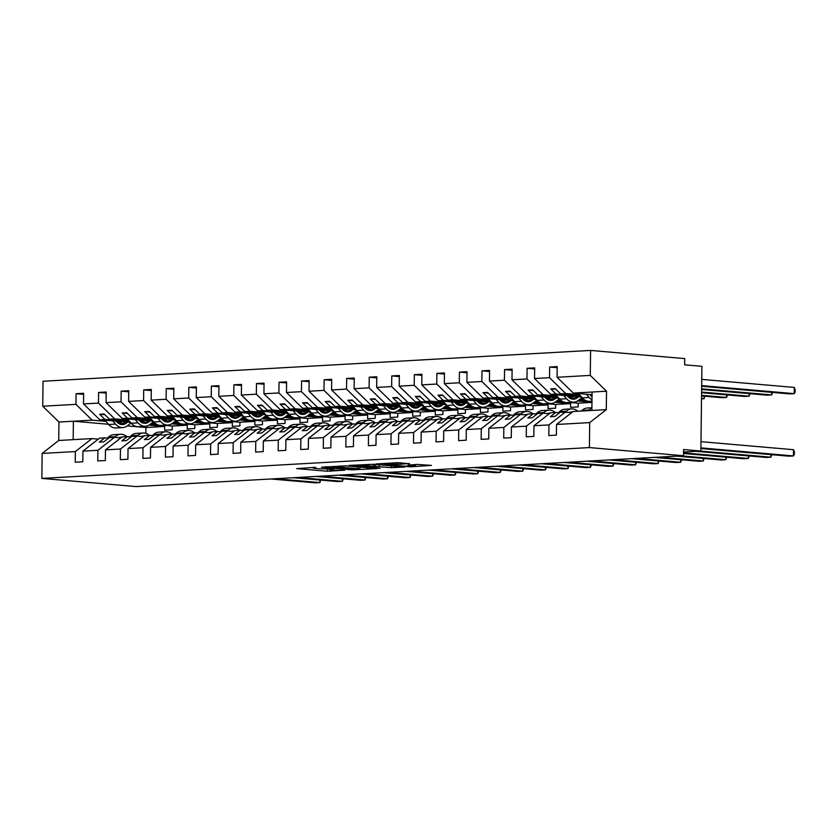 <?xml version="1.0" encoding="UTF-8"?>
<svg xmlns="http://www.w3.org/2000/svg" width="837" height="837" viewBox="0 0 837 837"><rect width="100%" height="100%" fill="white"/><g stroke="black" fill="none" stroke-linecap="round" stroke-linejoin="round"><path stroke-width="1.26" d="M315.57 467.308L296.737 468.605L327.257 471.252L344.729 470.174A7.847 0.565 -179.3 0 1 333.639 470.028L331.096 469.798A7.847 0.565 -179.3 0 1 328.92 469.39A7.847 0.565 -179.3 0 1 331.337 469.013L333.827 468.699L328.962 468.804L328.92 469.39M409.439 463.729L397.491 462.694L375.834 463.98L410.496 466.816L431.473 465.393L417.663 464.441L407.964 465.069L415.591 465.989L404.302 466.178L382.394 464.085L400.504 464.232L409.45 463.478M315.57 467.642A7.847 0.565 -179.3 0 0 313.153 468.019A7.847 0.565 -179.3 0 0 315.329 468.438L317.872 468.657A7.847 0.565 -179.3 0 0 328.962 468.804L328.502 468.825M98.264 439.153L91.934 438.598L75.351 451.561L42.153 453.434L41.85 478.398L135.971 486.579L683.526 455.746L683.609 449.521L700.872 451.028L683.578 452.001M41.85 478.398L589.405 447.575L683.526 455.746M345.88 465.843L321.45 467.213L351.958 469.86L377.079 468.615L345.88 465.843M349.06 465.414L373.417 464.284L404.616 467.067L391.454 467.642L375.604 466.523L368.918 466.973L380.008 468.364L349.06 465.414M571.849 412.484L560.288 412.233L554.826 416.491L550.317 416.753L555.778 412.484L550.547 412.777L533.964 425.74L533.828 436.391L526.253 436.82L526.379 426.169L542.962 413.206L537.731 413.499L532.28 417.768L527.77 418.019L533.221 413.75L527.99 414.053L511.407 427.006L511.281 437.657L503.707 438.086L503.832 427.435L520.415 414.472L515.184 414.775L509.723 419.034L505.213 419.285L510.675 415.026L505.443 415.319L488.86 428.282L488.724 438.933L481.149 439.352L481.285 428.711L497.869 415.748L492.627 416.041L487.176 420.3L482.667 420.561L488.117 416.292L482.886 416.585L466.303 429.548L466.178 440.199L458.603 440.628L458.728 429.977L475.311 417.014L470.08 417.307L464.629 421.576L460.109 421.827L465.571 417.569L460.34 417.862L443.756 430.825L443.62 441.465L436.046 441.894L436.182 431.243L452.765 418.28L447.533 418.584L442.072 422.842L437.563 423.093L443.014 418.835L437.782 419.128L421.199 432.091L421.074 442.742L413.499 443.171L413.624 432.52L430.208 419.557L424.976 419.85L419.525 424.118L415.006 424.369L420.467 420.101L415.236 420.394L398.653 433.357L398.517 444.008L390.942 444.437L391.078 433.786L407.661 420.823L402.43 421.116L396.968 425.384L392.459 425.635L397.91 421.377L392.679 421.67L376.095 434.633L375.97 445.274L368.395 445.702L368.521 435.052L385.104 422.099L379.872 422.392L374.421 426.65L369.912 426.912L375.363 422.643L370.132 422.936L353.549 435.899L353.413 446.55L345.838 446.979L345.974 436.328L362.557 423.365L357.326 423.658L351.864 427.927L347.355 428.178L352.816 423.909L347.575 424.202L330.992 437.165L330.866 447.816L323.291 448.245L323.417 437.594L340 424.631L334.769 424.924L329.318 429.193L324.808 429.444L330.259 425.186L325.028 425.478L308.445 438.442L308.319 449.092L300.734 449.511L300.87 438.86L317.453 425.907L312.222 426.2L306.76 430.459L302.251 430.72L307.713 426.452L302.481 426.744L285.898 439.707L285.762 450.358L278.187 450.787L278.313 440.136L294.896 427.173L289.665 427.466L284.214 431.735L279.704 431.986L285.155 427.717L279.924 428.01L263.341 440.973L263.216 451.624L255.63 452.053L255.766 441.402L272.349 428.439L267.118 428.732L261.657 433.001L257.147 433.252L262.609 428.994L257.377 429.287L240.794 442.25L240.658 452.901L233.084 453.319L233.209 442.668L249.792 429.716L244.561 430.009L239.11 434.267L234.601 434.529L240.052 430.26L234.82 430.553L218.237 443.516L218.112 454.167L210.526 454.596L210.662 443.945L227.245 430.982L222.014 431.275L216.553 435.543L212.043 435.795L217.505 431.526L212.274 431.829L195.691 444.782L195.555 455.433L187.98 455.862L188.105 445.211L204.688 432.248L199.457 432.541L194.006 436.809L189.497 437.06L194.948 432.802L189.717 433.095L173.133 446.058L173.008 456.709L165.423 457.128L165.559 446.477L182.142 433.524L176.91 433.817L171.449 438.075L166.94 438.337L172.401 434.068L167.17 434.361L150.587 447.324L150.451 457.975L142.876 458.404L143.001 447.753L159.585 434.79L154.353 435.083L148.902 439.352L144.393 439.603L149.844 435.334L144.613 435.638L128.03 448.59L127.904 459.241L120.329 459.67L120.455 449.019L137.038 436.056L131.807 436.359L126.345 440.618L121.836 440.869L127.297 436.611L122.066 436.904L105.483 449.867L105.347 460.517L97.772 460.936L97.898 450.296L114.481 437.332L109.249 437.625L103.798 441.884L99.289 442.145L104.74 437.877L99.509 438.169L82.926 451.133L82.8 461.783L75.225 462.212L75.351 451.561M589.405 447.575L589.708 422.601L556.511 424.474L556.385 435.125L548.81 435.543L548.936 424.903L565.519 411.94M556.511 424.474L573.094 411.511L591.864 410.454L592.083 392.019L573.324 393.076L592.052 394.698M549.292 413.76L542.962 413.206M526.745 415.026L520.415 414.472M504.188 416.292L497.869 415.748M481.641 417.569L475.311 417.014M459.084 418.835L452.765 418.28M436.537 420.101L430.208 419.557M413.98 421.377L407.661 420.823M391.434 422.643L385.104 422.099M368.887 423.909L362.557 423.365M346.33 425.186L340 424.631M323.783 426.452L317.453 425.907M301.226 427.717L294.896 427.173M278.679 428.994L272.349 428.439M256.122 430.26L249.792 429.716M233.575 431.526L227.245 430.982M211.018 432.802L204.688 432.248M188.471 434.068L182.142 433.524M165.914 435.345L159.585 434.79M143.368 436.611L137.038 436.056M120.81 437.877L114.481 437.332M557.201 367.694L549.647 367.045L549.511 377.696L534.54 378.533L550.767 394.342L581.548 397.02M579.507 394.698L565.739 393.505L549.511 377.696M590.891 395.692L592.041 395.786M534.655 368.971L527.09 368.311L526.965 378.962L511.982 379.799L528.22 395.619L559.001 398.286M556.961 395.964L543.192 394.771L526.965 378.962M568.344 396.958L571.629 397.24M581.338 398.088L582.594 398.192M512.108 370.236L504.544 369.577L504.408 380.228L489.436 381.076L505.663 396.884L536.444 399.563M534.404 397.24L520.645 396.037L504.408 380.228M545.787 398.224L549.082 398.517M558.792 399.354L560.047 399.469M577.551 400.986L591.958 402.231M489.551 371.502L481.986 370.854L481.861 381.505L466.879 382.342L483.116 398.15L513.897 400.829M511.857 398.506L498.088 397.313L481.861 381.505M523.24 399.5L526.525 399.783M536.235 400.62L537.49 400.735M555.004 402.252L570.625 403.612L570.583 407.347L578.158 406.918L578.2 403.183L569.516 402.43M467.004 372.779L459.44 372.12L459.304 382.771L444.332 383.608L460.559 399.427L491.34 402.095M489.3 399.772L475.542 398.579L459.304 382.771M500.683 400.766L503.979 401.049M513.688 401.896L514.943 402.001M532.447 403.528L548.078 404.878L548.026 408.613L555.611 408.194L555.653 404.459L546.959 403.696M444.447 374.045L436.883 373.386L436.757 384.037L421.775 384.884L438.013 400.693L468.793 403.371M466.753 401.049L452.984 399.845L436.757 384.037M478.136 402.032L481.421 402.325M491.131 403.162L492.386 403.277M509.9 404.794L525.521 406.154L525.479 409.889L533.054 409.46L533.096 405.725L524.412 404.972M421.9 375.321L414.336 374.662L414.2 385.313L399.228 386.15L415.455 401.959L446.236 404.637M444.196 402.315L430.438 401.122L414.2 385.313M455.579 403.308L458.875 403.591M468.584 404.438L469.839 404.543M487.343 406.06L502.974 407.42L502.922 411.155L510.507 410.726L510.549 406.991L501.865 406.238M399.343 376.587L391.779 375.928L391.653 386.579L376.681 387.426L392.909 403.235L423.689 405.903M421.649 403.58L407.881 402.388L391.653 386.579M433.032 404.574L436.318 404.857M446.027 405.704L447.282 405.809M464.797 407.337L480.417 408.686L480.375 412.432L487.95 412.003L487.992 408.268L479.308 407.504M376.796 377.853L369.232 377.194L369.096 387.845L354.124 388.692L370.352 404.501L401.132 407.18M399.092 404.857L385.334 403.664L369.096 387.845M410.475 405.84L413.771 406.133M423.48 406.97L424.736 407.085M442.239 408.602L457.87 409.963L457.818 413.698L465.403 413.269L465.445 409.534L456.761 408.78M354.239 379.13L346.675 378.47L346.549 389.121L331.578 389.958L347.805 405.767L378.586 408.446M376.545 406.123L362.777 404.93L346.549 389.121M387.929 407.117L391.214 407.399M400.923 408.247L402.178 408.351M419.693 409.868L435.313 411.229L435.271 414.964L442.846 414.535L442.899 410.8L434.204 410.046M331.693 380.396L324.128 379.736L323.992 390.387L309.02 391.235L325.258 407.044L356.028 409.712M353.988 407.399L340.23 406.196L323.992 390.387M365.371 408.383L368.667 408.665M378.376 409.513L379.632 409.617M397.136 411.145L412.767 412.495L412.714 416.24L420.3 415.811L420.341 412.076L411.658 411.323M309.135 381.662L301.571 381.002L301.446 391.653L286.474 392.501L302.701 408.31L333.482 410.988M331.442 408.665L317.673 407.473L301.446 391.653M342.825 409.649L346.11 409.942M355.83 410.779L357.075 410.894M374.589 412.411L390.209 413.771L390.168 417.506L397.742 417.077L397.795 413.342L389.1 412.589M286.589 382.938L279.024 382.279L278.888 392.93L263.917 393.767L280.154 409.586L310.925 412.254M308.884 409.931L295.126 408.738L278.888 392.93M320.268 410.925L323.563 411.208M333.272 412.055L334.528 412.16M352.032 413.677L367.663 415.037L367.61 418.772L375.196 418.343L375.238 414.608L366.554 413.855M264.032 384.204L256.467 383.545L256.342 394.196L241.37 395.043L257.597 410.852L288.378 413.52M286.338 411.208L272.569 410.004L256.342 394.196M297.721 412.191L301.006 412.474M310.726 413.321L311.971 413.426M329.485 414.953L345.106 416.303L345.064 420.048L352.639 419.619L352.691 415.884L343.997 415.131M241.485 385.47L233.921 384.821L233.785 395.462L218.813 396.309L235.051 412.118L265.821 414.796M263.781 412.474L250.022 411.281L233.785 395.462M275.164 413.457L278.459 413.75M288.169 414.587L289.424 414.702M306.928 416.219L322.559 417.579L322.517 421.314L330.092 420.885L330.134 417.15L321.45 416.397M218.928 386.746L211.363 386.087L211.238 396.738L196.266 397.575L212.493 413.394L243.274 416.062M241.234 413.74L227.465 412.547L211.238 396.738M252.617 414.733L255.902 415.016M265.622 415.863L266.867 415.968M284.381 417.485L300.002 418.845L299.96 422.58L307.535 422.162L307.587 418.416L298.893 417.663M196.381 388.012L188.817 387.353L188.691 398.004L173.709 398.851L189.947 414.66L220.727 417.328M218.677 415.016L204.919 413.813L188.691 398.004M230.06 415.999L233.356 416.282M243.065 417.129L244.32 417.234M261.824 418.762L277.455 420.122L277.413 423.857L284.988 423.428L285.03 419.693L276.346 418.939M173.824 389.278L166.26 388.63L166.134 399.27L151.162 400.117L167.39 415.926L198.17 418.605M196.13 416.282L182.361 415.089L166.134 399.27M207.513 417.265L210.798 417.558M220.518 418.395L221.763 418.51M239.277 420.028L254.898 421.388L254.856 425.123L262.431 424.694L262.483 420.959L253.789 420.205M151.277 390.555L143.713 389.896L143.587 400.546L128.605 401.383L144.843 417.203L175.624 419.871M173.583 417.548L159.815 416.355L143.587 400.546M184.956 418.542L188.252 418.824M197.961 419.672L199.216 419.776M216.72 421.293L232.351 422.654L232.309 426.389L239.884 425.97L239.926 422.225L231.242 421.471M128.731 391.821L121.166 391.161L121.03 401.812L106.058 402.66L122.286 418.469L153.066 421.137M151.026 418.824L137.258 417.621L121.03 401.812M162.409 419.808L165.695 420.09M175.414 420.938L176.659 421.042M194.174 422.57L209.805 423.93L209.752 427.665L217.327 427.236L217.379 423.501L208.685 422.748M106.173 393.087L98.609 392.438L98.484 403.089L83.501 403.926L83.637 393.275L76.062 393.704L75.926 404.355L42.729 406.217L43.032 381.253L590.587 350.421L684.718 358.602L684.645 364.827L701.908 366.324L700.872 451.028M128.479 420.09L114.711 418.898L98.484 403.089M139.863 421.084L143.148 421.367M152.857 422.204L154.113 422.319M171.616 423.836L187.247 425.196L187.206 428.931L194.78 428.502L194.822 424.767L186.138 424.014M83.627 394.363L76.062 393.704M105.922 421.356L92.164 420.164L75.926 404.355M117.306 422.35L120.601 422.633M130.31 423.48L131.566 423.585M149.07 425.112L164.701 426.462L164.648 430.197L172.223 429.779L172.276 426.033L163.581 425.28M573.324 393.076L557.086 377.267L557.222 366.616L549.647 367.045M527.09 368.311L534.665 367.882L534.54 378.533M578.88 400.013L585.963 400.63M504.544 369.577L512.118 369.159L511.982 379.799M556.323 401.289L563.416 401.896M481.986 370.854L489.561 370.425L489.436 381.076M533.776 402.555L540.859 403.172M459.44 372.12L467.015 371.691L466.879 382.342M511.219 403.821L518.312 404.438M436.883 373.386L444.457 372.967L444.332 383.608M488.672 405.098L495.755 405.704M414.336 374.662L421.911 374.233L421.775 384.884M466.115 406.363L473.208 406.981M391.779 375.928L399.354 375.499L399.228 386.15M443.568 407.629L450.651 408.247M369.232 377.194L376.807 376.776L376.681 387.426M421.011 408.906L428.105 409.513M346.675 378.47L354.25 378.042L354.124 388.692M398.464 410.172L405.547 410.789M324.128 379.736L331.703 379.307L331.578 389.958M375.918 411.438L383.001 412.055M301.571 381.002L309.156 380.584L309.02 391.235M353.36 412.714L360.444 413.332M279.024 382.279L286.599 381.85L286.474 392.501M330.814 413.98L337.897 414.597M256.467 383.545L264.053 383.116L263.917 393.767M308.257 415.246L315.34 415.863M233.921 384.821L241.495 384.392L241.37 395.043M285.71 416.523L292.793 417.14M211.363 386.087L218.949 385.658L218.813 396.309M263.153 417.789L270.236 418.406M188.817 387.353L196.392 386.924L196.266 397.575M240.606 419.055L247.689 419.672M166.26 388.63L173.845 388.201L173.709 398.851M218.049 420.331L225.132 420.948M143.713 389.896L151.288 389.467L151.162 400.117M195.502 421.597L202.585 422.214M121.166 391.161L128.741 390.733L128.605 401.383M172.945 422.873L180.039 423.48M98.609 392.438L106.184 392.009L106.058 402.66M548.936 424.903L533.964 425.74M526.379 426.169L511.407 427.006M503.832 427.435L488.86 428.282M481.285 428.711L466.303 429.548M458.728 429.977L443.756 430.825M436.182 431.243L421.199 432.091M413.624 432.52L398.653 433.357M391.078 433.786L376.095 434.633M368.521 435.052L353.549 435.899M345.974 436.328L330.992 437.165M323.417 437.594L308.445 438.442M300.87 438.86L285.898 439.707M278.313 440.136L263.341 440.973M255.766 441.402L240.794 442.25M233.209 442.668L218.237 443.516M210.662 443.945L195.691 444.782M188.105 445.211L173.133 446.058M165.559 446.477L150.587 447.324M143.001 447.753L128.03 448.59M120.455 449.019L105.483 449.867M97.898 450.296L82.926 451.133M589.708 422.601L606.291 409.638L606.522 391.203L590.284 375.394L557.086 377.267M590.284 375.394L590.587 350.421M565.739 393.505L560.508 393.798L555.172 388.598L550.662 388.849L555.998 394.049L550.767 394.342M580.219 395.514L560.508 393.798M580.836 396.204L555.998 394.049M559.545 412.808L555.778 412.484M543.192 394.771L537.961 395.064L532.625 389.864L528.105 390.115L533.451 395.326L528.22 395.619M583.452 399.019L580.48 398.757M570.771 397.92L569.317 397.795M557.672 396.78L537.961 395.064M584.383 399.741L579.738 399.343M558.279 397.481L533.451 395.326M536.988 414.085L533.221 413.75M520.645 396.037L515.404 396.34L510.068 391.13L505.558 391.392L510.894 396.592L505.663 396.884M560.905 400.285L557.934 400.034M548.214 399.186L546.76 399.061M535.115 398.046L515.404 396.34M561.836 401.017L557.191 400.609M535.732 398.747L510.894 396.592M591.958 402.409L578.2 403.183M514.441 415.351L510.675 415.026M498.088 397.313L492.857 397.606L487.521 392.407L483.001 392.658L488.348 397.857L483.116 398.15M538.348 401.561L535.377 401.3M525.667 400.452L524.213 400.327M512.568 399.322L492.857 397.606M539.279 402.283L534.634 401.875M513.186 400.013L488.348 397.857M570.625 403.612L555.653 404.459M491.884 416.617L488.117 416.292M475.542 398.579L470.31 398.872L464.964 393.672L460.455 393.924L465.79 399.134L460.559 399.427M515.801 402.827L512.83 402.566M503.11 401.729L501.656 401.603M490.011 400.588L470.31 398.872M516.732 403.549L512.087 403.152M490.628 401.289L465.79 399.134M548.078 404.878L533.096 405.725M469.337 417.893L465.571 417.569M452.984 399.845L447.753 400.149L442.417 394.938L437.908 395.2L443.244 400.4L438.013 400.693M493.244 404.093L490.273 403.842M480.564 402.995L479.109 402.869M467.464 401.854L447.753 400.149M494.175 404.826L489.53 404.417M468.082 402.555L443.244 400.4M525.521 406.154L510.549 406.991M446.78 419.159L443.014 418.835M430.438 401.122L425.206 401.415L419.86 396.215L415.351 396.466L420.687 401.666L415.455 401.959M470.697 405.37L467.726 405.108M458.006 404.261L456.552 404.135M444.907 403.131L425.206 401.415M471.629 406.091L466.983 405.694M445.525 403.821L420.687 401.666M502.974 407.42L487.992 408.268M424.233 420.425L420.467 420.101M407.881 402.388L402.649 402.681L397.313 397.481L392.804 397.732L398.14 402.942L392.909 403.235M448.14 406.636L445.169 406.374M435.46 405.537L434.005 405.411M422.361 404.397L402.649 402.681M449.082 407.357L444.426 406.96M422.978 405.098L398.14 402.942M480.417 408.686L465.445 409.534M401.687 421.702L397.91 421.377M385.334 403.664L380.103 403.957L374.756 398.747L370.247 399.008L375.593 404.208L370.352 404.501M425.594 407.901L422.622 407.65M412.903 406.803L411.448 406.677M399.804 405.663L380.103 403.957M426.525 408.634L421.879 408.226M400.421 406.363L375.593 404.208M457.87 409.963L442.899 410.8M379.13 422.967L375.363 422.643M362.777 404.93L357.545 405.223L352.21 400.023L347.7 400.274L353.036 405.474L347.805 405.767M403.036 409.178L400.065 408.916M390.356 408.069L388.902 407.943M377.257 406.939L357.545 405.223M403.978 409.9L399.322 409.502M377.874 407.629L353.036 405.474M435.313 411.229L420.341 412.076M356.583 424.244L352.816 423.909M340.23 406.196L334.999 406.489L329.652 401.289L325.143 401.54L330.489 406.751L325.258 407.044M380.49 410.444L377.518 410.182M367.799 409.345L366.344 409.22M354.7 408.205L334.999 406.489M381.421 411.176L376.776 410.768M355.317 408.906L330.489 406.751M412.767 412.495L397.795 413.342M334.026 425.51L330.259 425.186M317.673 407.473L312.442 407.765L307.106 402.566L302.596 402.817L307.932 408.017L302.701 408.31M357.933 411.71L354.961 411.459M345.252 410.611L343.798 410.486M332.153 409.471L312.442 407.765M358.874 412.442L354.218 412.034M332.77 410.172L307.932 408.017M390.209 413.771L375.238 414.608M311.479 426.776L307.713 426.452M295.126 408.738L289.895 409.031L284.549 403.832L280.039 404.083L285.386 409.283L280.154 409.586M335.386 412.986L332.415 412.725M322.705 411.877L321.251 411.752M309.606 410.747L289.895 409.031M336.317 413.708L331.672 413.311M310.213 411.448L285.386 409.283M367.663 415.037L352.691 415.884M288.922 428.052L285.155 427.717M272.569 410.004L267.338 410.297L262.002 405.098L257.493 405.359L262.828 410.559L257.597 410.852M312.829 414.252L309.857 413.991M300.148 413.154L298.694 413.028M287.049 412.013L267.338 410.297M313.77 414.985L309.115 414.577M287.666 412.714L262.828 410.559M345.106 416.303L330.134 417.15M266.375 429.318L262.609 428.994M250.022 411.281L244.791 411.574L239.445 406.374L234.935 406.625L240.282 411.825L235.051 412.118M290.282 415.518L287.311 415.267M277.602 414.42L276.147 414.294M264.502 413.279L244.791 411.574M291.213 416.251L286.568 415.843M265.109 413.98L240.282 411.825M322.559 417.579L307.587 418.416M243.818 430.584L240.052 430.26M227.465 412.547L222.234 412.84L216.898 407.64L212.389 407.891L217.725 413.091L212.493 413.394M267.725 416.795L264.754 416.533M255.044 415.696L253.59 415.56M241.945 414.556L222.234 412.84M268.667 417.517L264.011 417.119M242.563 415.257L217.725 413.091M300.002 418.845L285.03 419.693M221.271 431.861L217.505 431.526M204.919 413.813L199.687 414.116L194.341 408.906L189.832 409.167L195.178 414.367L189.947 414.66M245.178 418.061L242.207 417.799M232.498 416.962L231.043 416.836M219.399 415.822L199.687 414.116M246.109 418.793L241.464 418.385M220.005 416.523L195.178 414.367M277.455 420.122L262.483 420.959M198.714 433.127L194.948 432.802M182.361 415.089L177.13 415.382L171.794 410.182L167.285 410.433L172.621 415.633L167.39 415.926M222.621 419.337L219.65 419.075M209.941 418.228L208.486 418.102M196.841 417.088L177.13 415.382M223.563 420.059L218.917 419.651M197.459 417.789L172.621 415.633M254.898 421.388L239.926 422.225M176.168 434.393L172.401 434.068M159.815 416.355L154.583 416.648L149.237 411.448L144.728 411.699L150.074 416.899L144.843 417.203M200.074 420.603L197.103 420.341M187.394 419.504L185.94 419.368M174.295 418.364L154.583 416.648M201.006 421.325L196.36 420.927M174.902 419.065L150.074 416.899M232.351 422.654L217.379 423.501M153.61 435.669L149.844 435.334M137.258 417.621L132.026 417.925L126.69 412.714L122.181 412.976L127.517 418.176L122.286 418.469M177.528 421.869L174.546 421.618M164.837 420.77L163.382 420.645M151.738 419.63L132.026 417.925M178.459 422.601L173.814 422.193M152.355 420.331L127.517 418.176M209.805 423.93L194.822 424.767M131.064 436.935L127.297 436.611M114.711 418.898L109.48 419.191L104.144 413.991L99.624 414.242L104.97 419.442L99.739 419.735L83.501 403.926M154.971 423.145L151.999 422.884M142.29 422.036L140.836 421.911M129.191 420.906L109.48 419.191M155.902 423.867L151.256 423.459M129.798 421.597L104.97 419.442M99.739 419.735L130.52 422.413M150.398 424.139L157.482 424.757M187.247 425.196L172.276 426.033M108.507 438.201L104.74 437.877M91.934 438.598L58.736 440.471L58.967 422.036L42.729 406.217M42.153 453.434L58.736 440.471M92.164 420.164L58.967 422.036M164.701 426.462L145.931 427.519L127.224 425.897M108.486 424.265L73.394 421.22L73.175 439.655M606.291 409.638L591.864 410.454M606.522 391.203L592.083 392.019M145.931 427.519L145.858 433.346M104.866 414.692L99.624 414.242M127.423 413.426L122.181 412.976M149.969 412.16L144.728 411.699M172.516 410.883L167.285 410.433M195.073 409.617L189.832 409.167M217.62 408.351L212.389 407.891M240.177 407.075L234.935 406.625M262.724 405.809L257.493 405.359M285.281 404.543L280.039 404.083M307.828 403.267L302.596 402.817M330.385 402.001L325.143 401.54M352.932 400.735L347.7 400.274M375.489 399.458L370.247 399.008M398.035 398.192L392.804 397.732M420.592 396.926L415.351 396.466M443.139 395.65L437.908 395.2M465.696 394.384L460.455 393.924M488.243 393.118L483.001 392.658M510.8 391.842L505.558 391.392M533.347 390.576L528.105 390.115M555.904 389.299L550.662 388.849M312.463 467.475L313.153 467.538M360.015 467.161L360.705 467.13M325.844 467.067L357.566 469.452A7.847 0.565 -179.3 0 0 359.983 469.076A7.847 0.565 -179.3 0 0 357.807 468.668L339.498 467.077A7.847 0.565 -179.3 0 0 328.407 466.92L325.844 466.722M366.229 465.456L354.94 465.634L363.833 466.596L373.239 466.314L366.229 465.456L366.25 464.451M130.99 422.947L127.35 425.792A15.484 10.693 -93.2 0 1 122.819 427.581A15.484 10.693 -93.2 0 1 115.548 424.118L112.681 420.865M122.819 427.581L115.956 427.969A15.484 10.693 -93.2 0 1 108.695 424.505L104.887 420.184M116.238 421.168L116.782 421.796A12.492 8.621 86.8 0 0 122.652 424.589A12.492 8.621 86.8 0 0 126.303 423.145L127.569 422.151M119.157 423.752A12.492 8.621 86.8 0 0 119.45 423.532L121.846 421.66M275.383 478.733L319.86 482.593L315.35 482.844L270.874 478.984M320.78 480.093L319.86 482.593L319.891 480.009M126.795 436.632A15.484 10.693 86.8 0 0 120.612 434.277L113.759 434.654A15.484 10.693 86.8 0 0 108.538 437.029L107.387 438.107M120.612 434.277A15.484 10.693 86.8 0 0 115.391 436.642L114.648 437.343M118.833 437.709A12.492 8.621 -93.2 0 1 120.779 437.27A12.492 8.621 -93.2 0 1 121.585 437.27M153.537 421.681L149.907 424.526A15.484 10.693 -93.2 0 1 145.366 426.305A15.484 10.693 -93.2 0 1 138.095 422.852L135.228 419.588M145.366 426.305L138.513 426.692A15.484 10.693 -93.2 0 1 131.242 423.24L127.444 418.918M138.785 419.902L139.34 420.53A12.492 8.621 86.8 0 0 145.199 423.313A12.492 8.621 86.8 0 0 148.86 421.879L150.126 420.885M141.715 422.476A12.492 8.621 86.8 0 0 142.008 422.267L144.393 420.383M176.094 420.404L172.453 423.25A15.484 10.693 -93.2 0 1 167.923 425.039A15.484 10.693 -93.2 0 1 160.652 421.576L157.785 418.322M167.923 425.039L161.06 425.426A15.484 10.693 -93.2 0 1 153.788 421.963L149.99 417.642M161.332 418.636L161.886 419.253A12.492 8.621 86.8 0 0 167.745 422.047A12.492 8.621 86.8 0 0 171.407 420.603L172.673 419.619M164.261 421.21A12.492 8.621 86.8 0 0 164.554 420.99L166.95 419.117M198.641 419.138L195.011 421.984A15.484 10.693 -93.2 0 1 190.47 423.773A15.484 10.693 -93.2 0 1 183.198 420.31L180.332 417.056M190.47 423.773L183.617 424.16A15.484 10.693 -93.2 0 1 176.345 420.697L172.548 416.376M183.889 417.36L184.443 417.987A12.492 8.621 86.8 0 0 190.302 420.781A12.492 8.621 86.8 0 0 193.964 419.337L195.23 418.343M186.818 419.944A12.492 8.621 86.8 0 0 187.111 419.724L189.497 417.851M221.198 417.872L217.557 420.718A15.484 10.693 -93.2 0 1 213.027 422.497A15.484 10.693 -93.2 0 1 205.756 419.044L202.889 415.78M213.027 422.497L206.164 422.884A15.484 10.693 -93.2 0 1 198.892 419.431L195.094 415.11M206.436 416.094L206.99 416.721A12.492 8.621 86.8 0 0 212.849 419.504A12.492 8.621 86.8 0 0 216.511 418.071L217.777 417.077M209.365 418.667A12.492 8.621 86.8 0 0 209.658 418.458L212.054 416.575M297.93 477.456L342.417 481.327L337.897 481.578L293.421 477.718M343.337 478.816L342.417 481.327L342.448 478.743M149.352 435.366A15.484 10.693 86.8 0 0 143.169 433.001L136.316 433.388A15.484 10.693 86.8 0 0 131.085 435.763L129.944 436.841M143.169 433.001A15.484 10.693 86.8 0 0 137.948 435.376L137.205 436.077M141.38 436.433A12.492 8.621 -93.2 0 1 143.336 435.993A12.492 8.621 -93.2 0 1 144.142 436.004M320.487 476.19L364.963 480.051L360.454 480.312L315.978 476.441M365.884 477.55L364.963 480.051L364.995 477.477M171.899 434.1A15.484 10.693 86.8 0 0 165.716 431.735L158.863 432.122A15.484 10.693 86.8 0 0 153.642 434.497L152.491 435.564M165.716 431.735A15.484 10.693 86.8 0 0 160.495 434.11L159.752 434.801M163.937 435.167A12.492 8.621 -93.2 0 1 165.883 434.727A12.492 8.621 -93.2 0 1 166.689 434.738M343.034 474.924L387.521 478.785L383.001 479.036L338.525 475.175M388.441 476.284L387.521 478.785L387.552 476.201M194.456 432.823A15.484 10.693 86.8 0 0 188.273 430.459L181.409 430.846A15.484 10.693 86.8 0 0 176.188 433.221L175.048 434.298M188.273 430.459A15.484 10.693 86.8 0 0 183.052 432.834L182.299 433.535M186.484 433.901A12.492 8.621 -93.2 0 1 188.44 433.451A12.492 8.621 -93.2 0 1 189.246 433.461M365.591 473.648L410.067 477.519L405.558 477.77L361.082 473.909M410.988 475.008L410.067 477.519L410.099 474.935M217.003 431.557A15.484 10.693 86.8 0 0 210.819 429.193L203.966 429.58A15.484 10.693 86.8 0 0 198.746 431.955L197.595 433.032M210.819 429.193A15.484 10.693 86.8 0 0 205.599 431.568L204.856 432.269M209.041 432.624A12.492 8.621 -93.2 0 1 210.987 432.185A12.492 8.621 -93.2 0 1 211.792 432.195M243.745 416.596L240.114 419.442A15.484 10.693 -93.2 0 1 235.574 421.231A15.484 10.693 -93.2 0 1 228.302 417.768L225.435 414.514M235.574 421.231L228.721 421.618A15.484 10.693 -93.2 0 1 221.449 418.155L217.651 413.834M228.993 414.828L229.547 415.445A12.492 8.621 86.8 0 0 235.406 418.238A12.492 8.621 86.8 0 0 239.068 416.795L240.334 415.811M231.922 417.401A12.492 8.621 86.8 0 0 232.205 417.182L234.601 415.309M388.138 472.382L432.614 476.243L428.105 476.494L383.628 472.633M433.545 473.742L432.614 476.243L432.645 473.669M239.56 430.291A15.484 10.693 86.8 0 0 233.377 427.927L226.513 428.314A15.484 10.693 86.8 0 0 221.292 430.689L220.152 431.756M233.377 427.927A15.484 10.693 86.8 0 0 228.156 430.302L227.402 430.992M231.587 431.358A12.492 8.621 -93.2 0 1 233.544 430.919A12.492 8.621 -93.2 0 1 234.35 430.929M266.292 415.33L262.661 418.176A15.484 10.693 -93.2 0 1 258.12 419.965A15.484 10.693 -93.2 0 1 250.859 416.502L247.993 413.248M258.12 419.965L251.267 420.352A15.484 10.693 -93.2 0 1 243.996 416.889L240.198 412.568M251.539 413.551L252.094 414.179A12.492 8.621 86.8 0 0 257.953 416.972A12.492 8.621 86.8 0 0 261.615 415.529L262.881 414.535M254.469 416.135A12.492 8.621 86.8 0 0 254.762 415.916L257.158 414.043M410.695 471.116L455.171 474.977L450.662 475.228L406.186 471.367M456.092 472.476L455.171 474.977L455.202 472.392M262.107 429.015A15.484 10.693 86.8 0 0 255.923 426.65L249.07 427.037A15.484 10.693 86.8 0 0 243.849 429.412L242.699 430.49M255.923 426.65A15.484 10.693 86.8 0 0 250.702 429.025L249.96 429.726M254.145 430.092A12.492 8.621 -93.2 0 1 256.091 429.643A12.492 8.621 -93.2 0 1 256.896 429.653M288.849 414.064L285.218 416.91A15.484 10.693 -93.2 0 1 280.677 418.688A15.484 10.693 -93.2 0 1 273.406 415.236L270.539 411.971M280.677 418.688L273.825 419.075A15.484 10.693 -93.2 0 1 266.553 415.623L262.755 411.302M274.097 412.285L274.641 412.913A12.492 8.621 86.8 0 0 280.51 415.696A12.492 8.621 86.8 0 0 284.172 414.263L285.427 413.269M277.026 414.859A12.492 8.621 86.8 0 0 277.309 414.639L279.704 412.767M433.242 469.839L477.718 473.7L473.208 473.962L428.732 470.101M478.649 471.2L477.718 473.7L477.749 471.126M284.664 427.749A15.484 10.693 86.8 0 0 278.48 425.384L271.617 425.771A15.484 10.693 86.8 0 0 266.396 428.146L265.256 429.224M278.48 425.384A15.484 10.693 86.8 0 0 273.249 427.759L272.506 428.46M276.691 428.816A12.492 8.621 -93.2 0 1 278.648 428.377A12.492 8.621 -93.2 0 1 279.453 428.387M311.395 412.787L307.765 415.633A15.484 10.693 -93.2 0 1 303.224 417.422A15.484 10.693 -93.2 0 1 295.963 413.959L293.096 410.705M303.224 417.422L296.371 417.809A15.484 10.693 -93.2 0 1 289.1 414.346L285.302 410.025M296.643 411.009L297.198 411.637A12.492 8.621 86.8 0 0 303.057 414.43A12.492 8.621 86.8 0 0 306.719 412.986L307.985 412.003M299.573 413.593A12.492 8.621 86.8 0 0 299.866 413.373L302.251 411.501M455.799 468.574L500.275 472.434L495.766 472.685L451.289 468.825M501.196 469.934L500.275 472.434L500.306 469.86M307.21 426.483A15.484 10.693 86.8 0 0 301.027 424.118L294.174 424.505A15.484 10.693 86.8 0 0 288.953 426.87L287.802 427.948M301.027 424.118A15.484 10.693 86.8 0 0 295.806 426.493L295.063 427.184M299.248 427.55A12.492 8.621 -93.2 0 1 301.194 427.111A12.492 8.621 -93.2 0 1 302 427.121M333.953 411.522L330.322 414.367A15.484 10.693 -93.2 0 1 325.781 416.156A15.484 10.693 -93.2 0 1 318.51 412.693L315.643 409.439M325.781 416.156L318.928 416.533A15.484 10.693 -93.2 0 1 311.657 413.08L307.859 408.759M319.2 409.743L319.744 410.371A12.492 8.621 86.8 0 0 325.614 413.164A12.492 8.621 86.8 0 0 329.276 411.72L330.531 410.726M322.13 412.317A12.492 8.621 86.8 0 0 322.412 412.107L324.808 410.235M478.345 467.308L522.822 471.168L518.312 471.419L473.836 467.559M523.753 468.668L522.822 471.168L522.853 468.584M329.757 425.206A15.484 10.693 86.8 0 0 323.584 422.842L316.721 423.229A15.484 10.693 86.8 0 0 311.5 425.604L310.349 426.682M323.584 422.842A15.484 10.693 86.8 0 0 318.353 425.217L317.61 425.918M321.795 426.284A12.492 8.621 -93.2 0 1 323.752 425.834A12.492 8.621 -93.2 0 1 324.557 425.845M356.499 410.256L352.869 413.091A15.484 10.693 -93.2 0 1 348.328 414.88A15.484 10.693 -93.2 0 1 341.067 411.427L338.2 408.163M348.328 414.88L341.475 415.267A15.484 10.693 -93.2 0 1 334.204 411.814L330.406 407.493M341.747 408.477L342.302 409.105A12.492 8.621 86.8 0 0 348.161 411.888A12.492 8.621 86.8 0 0 351.822 410.454L353.088 409.46M344.677 411.051A12.492 8.621 86.8 0 0 344.97 410.831L347.355 408.958M500.903 466.031L545.379 469.892L540.869 470.153L496.393 466.282M546.299 467.391L545.379 469.892L545.41 467.318M352.314 423.94A15.484 10.693 86.8 0 0 346.131 421.576L339.278 421.963A15.484 10.693 86.8 0 0 334.057 424.338L332.906 425.416M346.131 421.576A15.484 10.693 86.8 0 0 340.91 423.951L340.167 424.652M344.352 425.008A12.492 8.621 -93.2 0 1 346.298 424.568A12.492 8.621 -93.2 0 1 347.104 424.579M379.056 408.979L375.426 411.825A15.484 10.693 -93.2 0 1 370.885 413.614A15.484 10.693 -93.2 0 1 363.614 410.151L360.747 406.897M370.885 413.614L364.032 414.001A15.484 10.693 -93.2 0 1 356.761 410.538L352.963 406.217M364.304 407.2L364.848 407.828A12.492 8.621 86.8 0 0 370.718 410.622A12.492 8.621 86.8 0 0 374.38 409.178L375.635 408.194M367.234 409.785A12.492 8.621 86.8 0 0 367.516 409.565L369.912 407.692M523.449 464.765L567.925 468.626L563.416 468.877L518.94 465.016M568.857 466.125L567.925 468.626L567.957 466.052M374.861 422.675A15.484 10.693 86.8 0 0 368.688 420.31L361.825 420.697A15.484 10.693 86.8 0 0 356.604 423.062L355.453 424.139M368.688 420.31A15.484 10.693 86.8 0 0 363.457 422.685L362.714 423.376M366.899 423.742A12.492 8.621 -93.2 0 1 368.855 423.302A12.492 8.621 -93.2 0 1 369.661 423.313M401.603 407.713L397.973 410.559A15.484 10.693 -93.2 0 1 393.432 412.348A15.484 10.693 -93.2 0 1 386.16 408.885L383.304 405.631M393.432 412.348L386.579 412.725A15.484 10.693 -93.2 0 1 379.307 409.272L375.51 404.951M386.851 405.935L387.405 406.562A12.492 8.621 86.8 0 0 393.264 409.356A12.492 8.621 86.8 0 0 396.926 407.912L398.192 406.918M389.78 408.508A12.492 8.621 86.8 0 0 390.073 408.299L392.459 406.426M546.006 463.499L590.483 467.36L585.973 467.611L541.497 463.75M591.403 464.859L590.483 467.36L590.514 464.776M397.418 421.398A15.484 10.693 86.8 0 0 391.235 419.034L384.382 419.421A15.484 10.693 86.8 0 0 379.161 421.796L378.01 422.873M391.235 419.034A15.484 10.693 86.8 0 0 386.014 421.409L385.271 422.11M389.456 422.476A12.492 8.621 -93.2 0 1 391.402 422.026A12.492 8.621 -93.2 0 1 392.208 422.036M424.16 406.437L420.53 409.283A15.484 10.693 -93.2 0 1 415.989 411.072A15.484 10.693 -93.2 0 1 408.718 407.619L405.851 404.355M415.989 411.072L409.136 411.459A15.484 10.693 -93.2 0 1 401.865 407.996L398.067 403.685M409.408 404.669L409.952 405.296A12.492 8.621 86.8 0 0 415.822 408.079A12.492 8.621 86.8 0 0 419.483 406.636L420.739 405.652M412.327 407.242A12.492 8.621 86.8 0 0 412.62 407.023L415.016 405.15M568.553 462.223L613.029 466.083L608.52 466.345L564.044 462.474M613.96 463.583L613.029 466.083L613.061 463.51M419.965 420.132A15.484 10.693 86.8 0 0 413.781 417.768L406.928 418.155A15.484 10.693 86.8 0 0 401.708 420.53L400.557 421.607M413.781 417.768A15.484 10.693 86.8 0 0 408.561 420.143L407.818 420.844M412.003 421.199A12.492 8.621 -93.2 0 1 413.959 420.76A12.492 8.621 -93.2 0 1 414.754 420.77M446.707 405.171L443.076 408.017A15.484 10.693 -93.2 0 1 438.536 409.806A15.484 10.693 -93.2 0 1 431.264 406.343L428.408 403.089M438.536 409.806L431.683 410.193A15.484 10.693 -93.2 0 1 424.411 406.73L420.613 402.409M431.955 403.392L432.509 404.02A12.492 8.621 86.8 0 0 438.368 406.813A12.492 8.621 86.8 0 0 442.03 405.37L443.296 404.376M434.884 405.976A12.492 8.621 86.8 0 0 435.177 405.757L437.563 403.884M591.11 460.957L635.586 464.817L631.077 465.069L586.601 461.208M636.507 462.317L635.586 464.817L635.618 462.233M442.522 418.866A15.484 10.693 86.8 0 0 436.339 416.502L429.486 416.878A15.484 10.693 86.8 0 0 424.265 419.253L423.114 420.331M436.339 416.502A15.484 10.693 86.8 0 0 431.118 418.877L430.375 419.567M434.549 419.933A12.492 8.621 -93.2 0 1 436.506 419.494A12.492 8.621 -93.2 0 1 437.312 419.494M469.264 403.905L465.634 406.751A15.484 10.693 -93.2 0 1 461.093 408.529A15.484 10.693 -93.2 0 1 453.821 405.077L450.955 401.823M461.093 408.529L454.229 408.916A15.484 10.693 -93.2 0 1 446.968 405.464L443.16 401.143M454.512 402.126L455.056 402.754A12.492 8.621 86.8 0 0 460.925 405.537A12.492 8.621 86.8 0 0 464.577 404.104L465.843 403.11M457.431 404.7A12.492 8.621 86.8 0 0 457.724 404.491L460.12 402.618M613.657 459.68L658.133 463.552L653.624 463.803L609.148 459.942M659.064 461.051L658.133 463.552L658.164 460.967M465.069 417.59A15.484 10.693 86.8 0 0 458.885 415.225L452.032 415.612A15.484 10.693 86.8 0 0 446.812 417.987L445.661 419.065M458.885 415.225A15.484 10.693 86.8 0 0 453.664 417.6L452.922 418.301M457.107 418.667A12.492 8.621 -93.2 0 1 459.063 418.218A12.492 8.621 -93.2 0 1 459.858 418.228M491.811 402.628L488.18 405.474A15.484 10.693 -93.2 0 1 483.64 407.263A15.484 10.693 -93.2 0 1 476.368 403.811L473.512 400.546M483.64 407.263L476.787 407.65A15.484 10.693 -93.2 0 1 469.515 404.187L465.717 399.877M477.059 400.86L477.613 401.488A12.492 8.621 86.8 0 0 483.472 404.271A12.492 8.621 86.8 0 0 487.134 402.827L488.4 401.844M479.988 403.434A12.492 8.621 86.8 0 0 480.281 403.214L482.667 401.341M636.214 458.414L680.69 462.275L676.181 462.537L631.694 458.666M681.611 459.775L680.69 462.275L680.722 459.701M487.626 416.324A15.484 10.693 86.8 0 0 481.442 413.959L474.589 414.346A15.484 10.693 86.8 0 0 469.358 416.721L468.218 417.789M481.442 413.959A15.484 10.693 86.8 0 0 476.222 416.334L475.479 417.025M479.653 417.391A12.492 8.621 -93.2 0 1 481.61 416.952A12.492 8.621 -93.2 0 1 482.415 416.962M701.511 398.872L704.001 398.726L701.521 398.517M704.921 396.225L704.001 398.726L704.032 396.152M514.368 401.362L510.727 404.208A15.484 10.693 -93.2 0 1 506.197 405.997A15.484 10.693 -93.2 0 1 498.925 402.534L496.059 399.28M506.197 405.997L499.333 406.384A15.484 10.693 -93.2 0 1 492.072 402.921L488.264 398.6M499.616 399.584L500.16 400.212A12.492 8.621 86.8 0 0 506.029 403.005A12.492 8.621 86.8 0 0 509.681 401.561L510.947 400.567M502.535 402.168A12.492 8.621 86.8 0 0 502.828 401.948L505.224 400.076M658.761 457.148L703.237 461.009L698.728 461.26L654.252 457.4M704.168 458.509L703.237 461.009L703.268 458.425M510.172 415.058A15.484 10.693 86.8 0 0 503.989 412.693L497.136 413.07A15.484 10.693 86.8 0 0 491.915 415.445L490.764 416.523M503.989 412.693A15.484 10.693 86.8 0 0 498.768 415.058L498.025 415.759M502.21 416.125A12.492 8.621 -93.2 0 1 504.156 415.686A12.492 8.621 -93.2 0 1 504.962 415.686M701.552 395.932L722.038 397.711L726.547 397.46L701.552 395.294M727.479 394.959L726.547 397.46L726.579 394.886M536.915 400.096L533.284 402.942A15.484 10.693 -93.2 0 1 528.743 404.721A15.484 10.693 -93.2 0 1 521.472 401.268L518.605 398.004M528.743 404.721L521.89 405.108A15.484 10.693 -93.2 0 1 514.619 401.655L510.821 397.334M522.162 398.318L522.717 398.946A12.492 8.621 86.8 0 0 528.576 401.729A12.492 8.621 86.8 0 0 532.238 400.295L533.504 399.301M525.092 400.892A12.492 8.621 86.8 0 0 525.385 400.682L527.77 398.81M681.308 455.872L725.794 459.743L721.274 459.994L676.798 456.134M726.715 457.232L725.794 459.743L725.825 457.159M532.73 413.781A15.484 10.693 86.8 0 0 526.546 411.417L519.693 411.804A15.484 10.693 86.8 0 0 514.462 414.179L513.322 415.257M526.546 411.417A15.484 10.693 86.8 0 0 521.325 413.792L520.583 414.493M524.757 414.849A12.492 8.621 -93.2 0 1 526.714 414.409A12.492 8.621 -93.2 0 1 527.519 414.42M701.584 392.71L744.595 396.445L749.105 396.194L701.594 392.061M750.025 393.693L749.105 396.194L749.136 393.61M559.472 398.82L555.831 401.666A15.484 10.693 -93.2 0 1 551.301 403.455A15.484 10.693 -93.2 0 1 544.029 400.002L541.162 396.738M551.301 403.455L544.437 403.842A15.484 10.693 -93.2 0 1 537.166 400.379L533.368 396.058M544.72 397.052L545.264 397.669A12.492 8.621 86.8 0 0 551.133 400.463A12.492 8.621 86.8 0 0 554.785 399.019L556.05 398.035M547.639 399.626A12.492 8.621 86.8 0 0 547.932 399.406L550.327 397.533M683.567 452.848L748.341 458.467L743.831 458.728L683.557 453.487M749.261 455.966L748.341 458.467L748.372 455.893M555.276 412.515A15.484 10.693 86.8 0 0 549.093 410.151L542.24 410.538A15.484 10.693 86.8 0 0 537.019 412.913L535.868 413.98M549.093 410.151A15.484 10.693 86.8 0 0 543.872 412.526L543.129 413.216M547.314 413.583A12.492 8.621 -93.2 0 1 549.26 413.143A12.492 8.621 -93.2 0 1 550.066 413.154M701.626 389.487L767.142 395.179L771.651 394.918L701.636 388.839M772.582 392.417L771.651 394.918L771.683 392.344M582.018 397.554L578.388 400.4A15.484 10.693 -93.2 0 1 573.847 402.189A15.484 10.693 -93.2 0 1 566.576 398.726L563.709 395.472M573.847 402.189L566.994 402.576A15.484 10.693 -93.2 0 1 559.723 399.113L555.925 394.792M567.266 395.775L567.821 396.403A12.492 8.621 86.8 0 0 573.68 399.197A12.492 8.621 86.8 0 0 577.342 397.753L578.608 396.759M570.196 398.36A12.492 8.621 86.8 0 0 570.489 398.14L572.874 396.267M700.213 451.059L770.898 457.201L766.378 457.452L695.704 451.31M771.819 454.7L770.898 457.201L770.929 454.617M577.833 411.239A15.484 10.693 86.8 0 0 571.65 408.885L564.797 409.262A15.484 10.693 86.8 0 0 559.566 411.637L558.425 412.714M571.65 408.885A15.484 10.693 86.8 0 0 566.429 411.249L565.676 411.95M569.861 412.317A12.492 8.621 -93.2 0 1 571.817 411.877A12.492 8.621 -93.2 0 1 572.623 411.877M701.668 386.265L789.699 393.903L794.208 393.652L701.678 385.616M794.282 387.426L795.15 389.561L795.119 392.051L794.208 393.652L794.282 387.426L701.751 379.391M591.989 399.824A15.484 10.693 -93.2 0 1 589.133 397.46L586.266 394.196M591.968 401.164L589.541 401.3A15.484 10.693 -93.2 0 1 582.27 397.847L578.472 393.526M589.813 394.509L590.367 395.137A12.492 8.621 86.8 0 0 592.031 396.633M700.914 447.889L793.445 455.935L788.935 456.186L700.904 448.538M793.518 449.699L794.386 451.844L794.355 454.334L793.445 455.935L793.518 449.699L700.987 441.664M591.895 407.745L587.344 407.996A15.484 10.693 86.8 0 0 582.123 410.371L581.401 411.04M591.885 408.111A15.484 10.693 86.8 0 0 588.976 409.984L588.254 410.653M330.741 469.766L330.72 471.304M327.288 468.877L327.257 471.252M357.828 466.879L357.807 468.668M339.519 465.958L339.498 467.077M394.938 466.157L394.918 467.695M391.475 465.853L391.454 467.642M379.098 464.786L379.077 466.565M375.635 464.483L375.604 466.523M373.333 464.284L373.312 466.063M400.515 462.704L400.504 464.232M397.052 462.715L397.031 464.19M393.693 462.903L393.683 463.897M413.781 464.661L413.771 465.644M108.695 424.505L115.548 424.118M119.45 423.532L126.303 423.145M115.391 436.642L108.538 437.029M131.242 423.24L138.095 422.852M142.008 422.267L148.86 421.879M153.788 421.963L160.652 421.576M164.554 420.99L171.407 420.603M176.345 420.697L183.198 420.31M187.111 419.724L193.964 419.337M198.892 419.431L205.756 419.044M209.658 418.458L216.511 418.071M137.948 435.376L131.085 435.763M160.495 434.11L153.642 434.497M183.052 432.834L176.188 433.221M205.599 431.568L198.746 431.955M221.449 418.155L228.302 417.768M232.205 417.182L239.068 416.795M228.156 430.302L221.292 430.689M243.996 416.889L250.859 416.502M254.762 415.916L261.615 415.529M250.702 429.025L243.849 429.412M266.553 415.623L273.406 415.236M277.309 414.639L284.172 414.263M273.249 427.759L266.396 428.146M289.1 414.346L295.963 413.959M299.866 413.373L306.719 412.986M295.806 426.493L288.953 426.87M311.657 413.08L318.51 412.693M322.412 412.107L329.276 411.72M318.353 425.217L311.5 425.604M334.204 411.814L341.067 411.427M344.97 410.831L351.822 410.454M340.91 423.951L334.057 424.338M356.761 410.538L363.614 410.151M367.516 409.565L374.38 409.178M363.457 422.685L356.604 423.062M379.307 409.272L386.16 408.885M390.073 408.299L396.926 407.912M386.014 421.409L379.161 421.796M401.865 407.996L408.718 407.619M412.62 407.023L419.483 406.636M408.561 420.143L401.708 420.53M424.411 406.73L431.264 406.343M435.177 405.757L442.03 405.37M431.118 418.877L424.265 419.253M446.968 405.464L453.821 405.077M457.724 404.491L464.577 404.104M453.664 417.6L446.812 417.987M469.515 404.187L476.368 403.811M480.281 403.214L487.134 402.827M476.222 416.334L469.358 416.721M492.072 402.921L498.925 402.534M502.828 401.948L509.681 401.561M498.768 415.058L491.915 415.445M514.619 401.655L521.472 401.268M525.385 400.682L532.238 400.295M521.325 413.792L514.462 414.179M537.166 400.379L544.029 400.002M547.932 399.406L554.785 399.019M543.872 412.526L537.019 412.913M559.723 399.113L566.576 398.726M570.489 398.14L577.342 397.753M566.429 411.249L559.566 411.637M582.27 397.847L589.133 397.46M588.976 409.984L582.123 410.371M313.153 467.444L313.153 468.019M360.015 467.067L359.983 469.076M354.94 465.09L354.94 465.634M374.013 464.336L373.993 466.199M382.394 463.541L382.394 464.085M415.612 464.556L415.591 465.989"/></g></svg>
